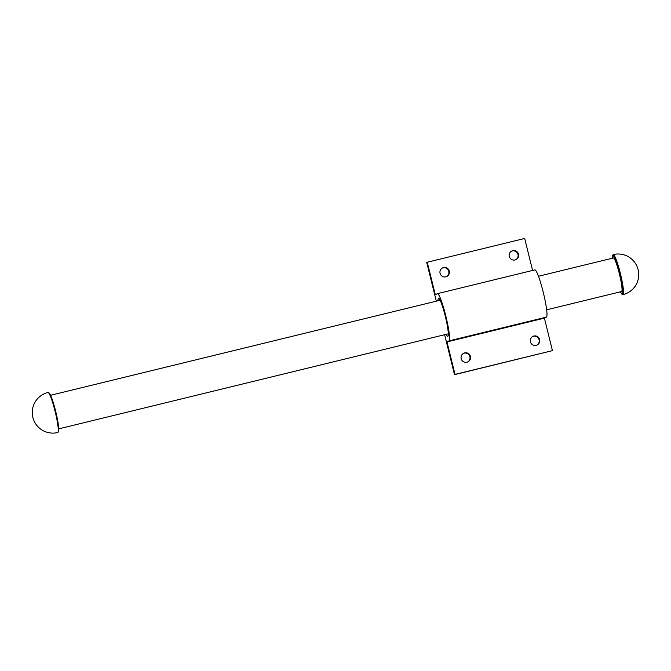 <?xml version="1.0" encoding="UTF-8"?>
<svg xmlns="http://www.w3.org/2000/svg" width="671" height="671" viewBox="0 0 671 671"><rect width="100%" height="100%" fill="white"/><g stroke="black" fill="none" stroke-linecap="round" stroke-linejoin="round"><path stroke-width="1.01" d="M436.318 301.178L426.739 262.495L427.259 262.235L524.68 238.465L532.589 270.438M455.022 374.401L552.434 350.639L454.502 374.67L455.022 374.401L446.978 341.916L449.008 340.876A24.315 2.877 76.3 0 0 445.888 316.276A24.315 2.877 76.3 0 0 437.408 293.663A24.315 2.877 76.3 0 0 437.333 293.688L435.303 294.72L427.259 262.235M518.515 254.192A4.781 4.747 63 0 0 511.73 251.055A4.781 4.747 63 0 0 509.281 256.439A4.781 4.747 63 0 0 516.066 259.576A4.781 4.747 63 0 0 518.515 254.192M449.293 271.076A4.781 4.747 63 0 0 442.508 267.939A4.781 4.747 63 0 0 440.067 273.323A4.781 4.747 63 0 0 446.852 276.46A4.781 4.747 63 0 0 449.293 271.076M534.753 269.927A24.315 2.877 76.3 0 1 534.829 269.893A24.315 2.877 76.3 0 1 543.309 292.506A24.315 2.877 76.3 0 1 546.429 317.115L544.399 318.146L446.978 341.916M552.434 350.639L544.399 318.146M470.421 356.427A4.781 4.747 63 0 0 463.636 353.29A4.781 4.747 63 0 0 461.187 358.683A4.781 4.747 63 0 0 467.972 361.82A4.781 4.747 63 0 0 470.421 356.427M539.635 339.543A4.781 4.747 63 0 0 532.849 336.406A4.781 4.747 63 0 0 530.409 341.791A4.781 4.747 63 0 0 537.194 344.928A4.781 4.747 63 0 0 539.635 339.543M454.502 374.67L444.613 334.712M536.926 345.053A4.781 4.747 63 0 0 539.115 339.803A4.781 4.747 63 0 0 532.598 336.548M467.712 361.946A4.781 4.747 63 0 0 469.901 356.695A4.781 4.747 63 0 0 463.376 353.432M438.029 300.759A19.534 2.315 76.3 0 1 438.54 298.31A19.534 2.315 76.3 0 1 445.418 316.737A19.534 2.315 76.3 0 1 447.8 336.263A19.534 2.315 76.3 0 1 446.215 334.326M446.584 276.586A4.781 4.747 63 0 0 448.773 271.336A4.781 4.747 63 0 0 442.256 268.081M515.806 259.702A4.781 4.747 63 0 0 517.995 254.452A4.781 4.747 63 0 0 511.47 251.189M613.353 257.991A17.27 2.047 76.3 0 1 613.403 257.974A17.27 2.047 76.3 0 1 619.425 274.036A17.27 2.047 76.3 0 1 621.648 291.516A17.27 2.047 76.3 0 1 621.589 291.533A17.27 2.047 76.3 0 1 621.531 291.541M57.672 432.535A20.608 2.441 -103.7 0 0 57.748 432.527A20.608 2.441 -103.7 0 0 57.807 432.501A20.608 2.441 -103.7 0 0 55.165 411.65A20.608 2.441 -103.7 0 0 47.977 392.485A20.608 20.608 0 0 0 33.55 419.669A20.608 20.608 0 0 0 57.748 432.527L58.738 430.715C58.813 426.404 57.849 420.13 55.827 411.885C53.932 404.227 52.103 398.549 50.359 394.842C49.05 392.577 48.262 391.789 47.977 392.485M58.293 431.705A19.945 2.365 -103.7 0 0 55.685 411.34A19.945 2.365 -103.7 0 0 48.731 392.988M623.091 294.594A20.608 2.441 76.3 0 1 623.024 294.619A20.608 20.608 0 0 0 637.45 267.444A20.608 20.608 0 0 0 613.252 254.577A20.608 2.441 76.3 0 1 620.44 273.743A20.608 2.441 76.3 0 1 623.091 294.594M613.193 254.603A20.608 2.441 76.3 0 1 613.252 254.577L612.43 255.475L612.237 258.26A19.945 2.365 76.3 0 1 612.707 255.408A19.945 2.365 76.3 0 1 619.66 273.651A19.945 2.365 76.3 0 1 622.285 294.108A19.945 2.365 76.3 0 1 620.449 291.818M449.008 340.876L546.429 317.115M623.024 294.619L621.883 294.208L620.423 291.818M437.408 293.663L534.829 269.893M58.763 428.853L448.312 333.814M546.655 309.817L621.589 291.533M50.577 395.286L440.126 300.247M538.461 276.259L613.403 257.974"/></g></svg>
